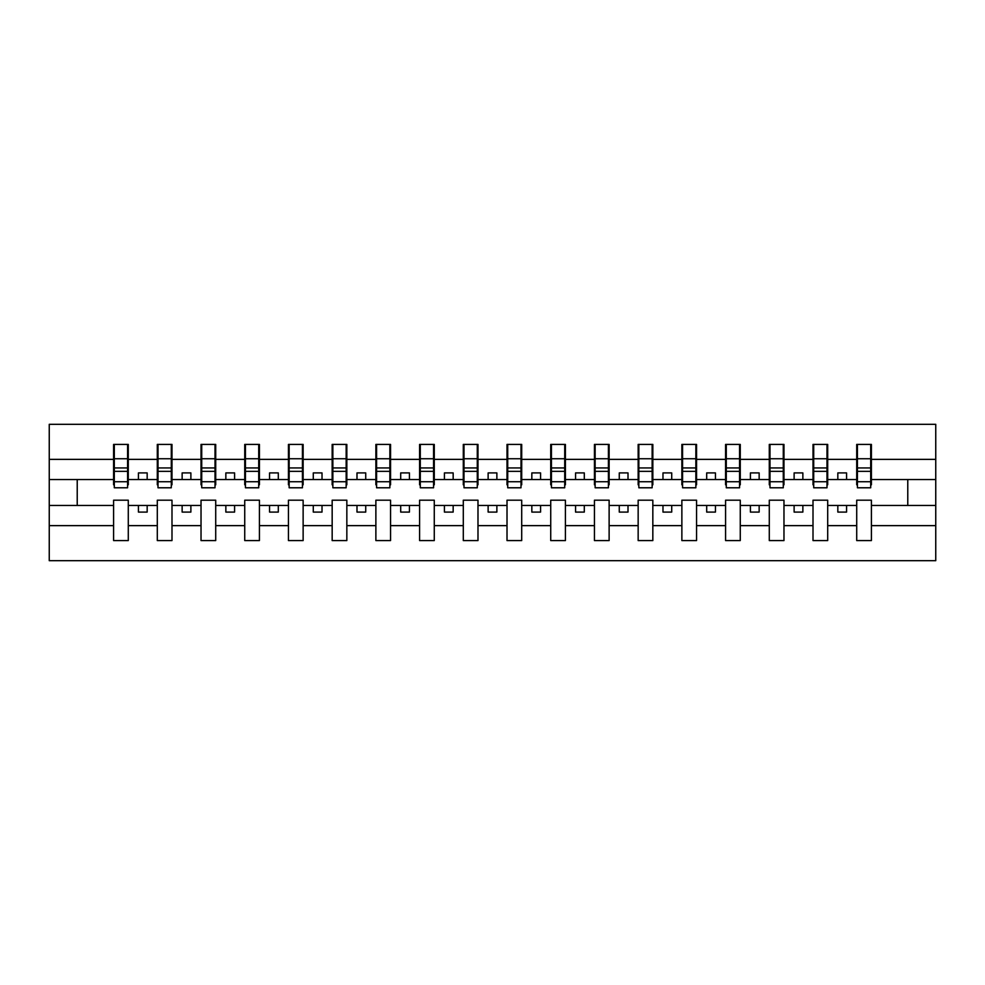 <?xml version="1.0" encoding="UTF-8"?>
<svg xmlns="http://www.w3.org/2000/svg" width="985" height="985" viewBox="0 0 985 985"><rect width="100%" height="100%" fill="white"/><g stroke="black" fill="none" stroke-linecap="round" stroke-linejoin="round"><path stroke-width="1.48" d="M856.716 525.633L827.695 525.633L827.695 500.195L813.007 500.195L813.007 525.633L783.974 525.633L783.974 500.195L769.285 500.195L769.285 525.633L740.264 525.633L740.264 500.195L725.576 500.195L725.576 525.633L696.555 525.633L696.555 500.195L681.866 500.195L681.866 525.633L652.833 525.633L652.833 500.195L638.157 500.195L638.157 525.633L609.124 525.633L609.124 500.195L594.435 500.195L594.435 525.633L565.415 525.633L565.415 500.195L550.726 500.195L550.726 525.633L521.705 525.633L521.705 500.195L507.016 500.195L507.016 525.633L477.984 525.633L477.984 500.195L463.295 500.195L463.295 525.633L434.274 525.633L434.274 500.195L419.585 500.195L419.585 525.633L390.565 525.633L390.565 500.195L375.876 500.195L375.876 525.633L346.843 525.633L346.843 500.195L332.167 500.195L332.167 525.633L303.134 525.633L303.134 500.195L288.445 500.195L288.445 525.633L259.424 525.633L259.424 500.195L244.736 500.195L244.736 525.633L215.715 525.633L215.715 500.195L201.026 500.195L201.026 525.633L171.993 525.633L171.993 500.195L157.304 500.195L157.304 525.633L128.284 525.633L128.284 500.195L113.595 500.195L113.595 525.633L49.25 525.633L49.25 560.687L935.75 560.687L935.75 525.633L871.405 525.633L871.405 540.58L856.716 540.58L856.716 505.44L837.829 505.44L837.829 512.089L846.571 512.089L846.571 505.44M871.405 525.633L871.405 500.195L856.716 500.195L856.716 505.44M813.007 525.633L813.007 540.58L827.695 540.58L827.695 525.633M769.285 525.633L769.285 540.58L783.974 540.58L783.974 525.633M725.576 525.633L725.576 540.58L740.264 540.58L740.264 525.633M681.866 525.633L681.866 540.58L696.555 540.58L696.555 525.633M638.157 525.633L638.157 540.58L652.833 540.58L652.833 525.633M594.435 525.633L594.435 540.58L609.124 540.58L609.124 525.633M550.726 525.633L550.726 540.58L565.415 540.58L565.415 525.633M507.016 525.633L507.016 540.58L521.705 540.58L521.705 525.633M463.295 525.633L463.295 540.58L477.984 540.58L477.984 525.633M419.585 525.633L419.585 540.58L434.274 540.58L434.274 525.633M375.876 525.633L375.876 540.58L390.565 540.58L390.565 525.633M332.167 525.633L332.167 540.58L346.843 540.58L346.843 525.633M288.445 525.633L288.445 540.58L303.134 540.58L303.134 525.633M244.736 525.633L244.736 540.58L259.424 540.58L259.424 525.633M201.026 525.633L201.026 540.58L215.715 540.58L215.715 525.633M157.304 525.633L157.304 540.58L171.993 540.58L171.993 525.633M857.418 481.739L870.703 481.739L870.703 487.784L857.418 487.784L857.418 444.42L856.716 444.42L856.716 459.367L827.695 459.367L827.695 484.805L826.994 484.805M857.418 484.805L856.716 484.805L856.716 459.367M813.708 481.739L826.994 481.739L826.994 487.784L813.708 487.784L813.708 444.42L813.007 444.42L813.007 459.367L783.974 459.367L783.974 484.805L783.284 484.805M813.708 484.805L813.007 484.805L813.007 459.367M769.987 481.739L783.284 481.739L783.284 487.784L769.987 487.784L769.987 444.42L769.285 444.42L769.285 459.367L740.264 459.367L740.264 484.805L739.563 484.805M769.987 484.805L769.285 484.805L769.285 459.367M726.277 481.739L739.563 481.739L739.563 487.784L726.277 487.784L726.277 444.42L725.576 444.42L725.576 459.367L696.555 459.367L696.555 484.805L695.853 484.805M726.277 484.805L725.576 484.805L725.576 459.367M682.568 481.739L695.853 481.739L695.853 487.784L682.568 487.784L682.568 444.42L681.866 444.42L681.866 459.367L652.833 459.367L652.833 484.805L652.144 484.805M682.568 484.805L681.866 484.805L681.866 459.367M638.846 481.739L652.144 481.739L652.144 487.784L638.846 487.784L638.846 444.42L638.157 444.42L638.157 459.367L609.124 459.367L609.124 484.805L608.422 484.805M638.846 484.805L638.157 484.805L638.157 459.367M595.137 481.739L608.422 481.739L608.422 487.784L595.137 487.784L595.137 444.42L594.435 444.42L594.435 459.367L565.415 459.367L565.415 484.805L564.713 484.805M595.137 484.805L594.435 484.805L594.435 459.367M551.428 481.739L564.713 481.739L564.713 487.784L551.428 487.784L551.428 444.42L550.726 444.42L550.726 459.367L521.705 459.367L521.705 484.805L521.003 484.805M551.428 484.805L550.726 484.805L550.726 459.367M507.718 481.739L521.003 481.739L521.003 487.784L507.718 487.784L507.718 444.42L507.016 444.42L507.016 459.367L477.984 459.367L477.984 484.805L477.282 484.805M507.718 484.805L507.016 484.805L507.016 459.367M463.997 481.739L477.282 481.739L477.282 487.784L463.997 487.784L463.997 444.42L463.295 444.42L463.295 459.367L434.274 459.367L434.274 484.805L433.572 484.805M463.997 484.805L463.295 484.805L463.295 459.367M420.287 481.739L433.572 481.739L433.572 487.784L420.287 487.784L420.287 444.42L419.585 444.42L419.585 459.367L390.565 459.367L390.565 484.805L389.863 484.805M420.287 484.805L419.585 484.805L419.585 459.367M376.578 481.739L389.863 481.739L389.863 487.784L376.578 487.784L376.578 444.42L375.876 444.42L375.876 459.367L346.843 459.367L346.843 484.805L346.154 484.805M376.578 484.805L375.876 484.805L375.876 459.367M332.856 481.739L346.154 481.739L346.154 487.784L332.856 487.784L332.856 444.42L332.167 444.42L332.167 459.367L303.134 459.367L303.134 484.805L302.432 484.805M332.856 484.805L332.167 484.805L332.167 459.367M289.147 481.739L302.432 481.739L302.432 487.784L289.147 487.784L289.147 444.42L288.445 444.42L288.445 459.367L259.424 459.367L259.424 484.805L258.723 484.805M289.147 484.805L288.445 484.805L288.445 459.367M245.437 481.739L258.723 481.739L258.723 487.784L245.437 487.784L245.437 444.42L244.736 444.42L244.736 459.367L215.715 459.367L215.715 484.805L215.013 484.805M245.437 484.805L244.736 484.805L244.736 459.367M201.716 481.739L215.013 481.739L215.013 487.784L201.716 487.784L201.716 444.42L201.026 444.42L201.026 459.367L171.993 459.367L171.993 484.805L171.292 484.805M201.716 484.805L201.026 484.805L201.026 459.367M158.006 481.739L171.292 481.739L171.292 487.784L158.006 487.784L158.006 444.42L157.304 444.42L157.304 459.367L128.284 459.367L128.284 444.42L127.582 444.42L127.582 487.784L114.297 487.784L114.297 471.359L127.582 471.359M158.006 484.805L157.304 484.805L157.304 459.367M113.595 525.633L113.595 540.58L128.284 540.58L128.284 525.633M114.297 471.359L114.297 444.42L113.595 444.42L113.595 459.367L49.25 459.367L49.25 424.313L935.75 424.313L935.75 459.367L871.405 459.367L871.405 484.805L870.703 484.805M114.297 484.805L113.595 484.805L113.595 459.367M856.716 444.42L871.405 444.42L871.405 459.367M813.007 444.42L827.695 444.42L827.695 459.367M769.285 444.42L783.974 444.42L783.974 459.367M725.576 444.42L740.264 444.42L740.264 459.367M681.866 444.42L696.555 444.42L696.555 459.367M638.157 444.42L652.833 444.42L652.833 459.367M594.435 444.42L609.124 444.42L609.124 459.367M550.726 444.42L565.415 444.42L565.415 459.367M507.016 444.42L521.705 444.42L521.705 459.367M463.295 444.42L477.984 444.42L477.984 459.367M419.585 444.42L434.274 444.42L434.274 459.367M375.876 444.42L390.565 444.42L390.565 459.367M332.167 444.42L346.843 444.42L346.843 459.367M288.445 444.42L303.134 444.42L303.134 459.367M244.736 444.42L259.424 444.42L259.424 459.367M201.026 444.42L215.715 444.42L215.715 459.367M157.304 444.42L171.993 444.42L171.993 459.367M113.595 444.42L128.284 444.42M837.829 505.44L827.695 505.44M856.716 479.56L846.571 479.56L846.571 472.911L837.829 472.911L837.829 479.56L827.695 479.56M837.829 479.56L846.571 479.56M802.861 512.089L802.861 505.44L794.119 505.44L794.119 512.089L802.861 512.089M794.119 505.44L783.974 505.44M813.007 505.44L802.861 505.44M813.007 479.56L802.861 479.56L802.861 472.911L794.119 472.911L794.119 479.56L783.974 479.56M794.119 479.56L802.861 479.56M759.152 512.089L759.152 505.44L750.41 505.44L750.41 512.089L759.152 512.089M750.41 505.44L740.264 505.44M769.285 505.44L759.152 505.44M769.285 479.56L759.152 479.56L759.152 472.911L750.41 472.911L750.41 479.56L740.264 479.56M750.41 479.56L759.152 479.56M715.442 512.089L715.442 505.44L706.688 505.44L706.688 512.089L715.442 512.089M706.688 505.44L696.555 505.44M725.576 505.44L715.442 505.44M725.576 479.56L715.442 479.56L715.442 472.911L706.688 472.911L706.688 479.56L696.555 479.56M706.688 479.56L715.442 479.56M671.721 512.089L671.721 505.44L662.979 505.44L662.979 512.089L671.721 512.089M662.979 505.44L652.833 505.44M681.866 505.44L671.721 505.44M681.866 479.56L671.721 479.56L671.721 472.911L662.979 472.911L662.979 479.56L652.833 479.56M662.979 479.56L671.721 479.56M628.011 512.089L628.011 505.44L619.269 505.44L619.269 512.089L628.011 512.089M619.269 505.44L609.124 505.44M638.157 505.44L628.011 505.44M638.157 479.56L628.011 479.56L628.011 472.911L619.269 472.911L619.269 479.56L609.124 479.56M619.269 479.56L628.011 479.56M584.302 512.089L584.302 505.44L575.56 505.44L575.56 512.089L584.302 512.089M575.56 505.44L565.415 505.44M594.435 505.44L584.302 505.44M594.435 479.56L584.302 479.56L584.302 472.911L575.56 472.911L575.56 479.56L565.415 479.56M575.56 479.56L584.302 479.56M540.58 512.089L540.58 505.44L531.838 505.44L531.838 512.089L540.58 512.089M531.838 505.44L521.705 505.44M550.726 505.44L540.58 505.44M550.726 479.56L540.58 479.56L540.58 472.911L531.838 472.911L531.838 479.56L521.705 479.56M531.838 479.56L540.58 479.56M496.871 512.089L496.871 505.44L488.129 505.44L488.129 512.089L496.871 512.089M488.129 505.44L477.984 505.44M507.016 505.44L496.871 505.44M507.016 479.56L496.871 479.56L496.871 472.911L488.129 472.911L488.129 479.56L477.984 479.56M488.129 479.56L496.871 479.56M453.162 512.089L453.162 505.44L444.42 505.44L444.42 512.089L453.162 512.089M444.42 505.44L434.274 505.44M463.295 505.44L453.162 505.44M463.295 479.56L453.162 479.56L453.162 472.911L444.42 472.911L444.42 479.56L434.274 479.56M444.42 479.56L453.162 479.56M409.44 512.089L409.44 505.44L400.698 505.44L400.698 512.089L409.44 512.089M400.698 505.44L390.565 505.44M419.585 505.44L409.44 505.44M419.585 479.56L409.44 479.56L409.44 472.911L400.698 472.911L400.698 479.56L390.565 479.56M400.698 479.56L409.44 479.56M365.731 512.089L365.731 505.44L356.989 505.44L356.989 512.089L365.731 512.089M356.989 505.44L346.843 505.44M375.876 505.44L365.731 505.44M375.876 479.56L365.731 479.56L365.731 472.911L356.989 472.911L356.989 479.56L346.843 479.56M356.989 479.56L365.731 479.56M322.021 512.089L322.021 505.44L313.279 505.44L313.279 512.089L322.021 512.089M313.279 505.44L303.134 505.44M332.167 505.44L322.021 505.44M332.167 479.56L322.021 479.56L322.021 472.911L313.279 472.911L313.279 479.56L303.134 479.56M313.279 479.56L322.021 479.56M278.312 512.089L278.312 505.44L269.558 505.44L269.558 512.089L278.312 512.089M269.558 505.44L259.424 505.44M288.445 505.44L278.312 505.44M288.445 479.56L278.312 479.56L278.312 472.911L269.558 472.911L269.558 479.56L259.424 479.56M269.558 479.56L278.312 479.56M234.59 512.089L234.59 505.44L225.848 505.44L225.848 512.089L234.59 512.089M225.848 505.44L215.715 505.44M244.736 505.44L234.59 505.44M244.736 479.56L234.59 479.56L234.59 472.911L225.848 472.911L225.848 479.56L215.715 479.56M225.848 479.56L234.59 479.56M190.881 512.089L190.881 505.44L182.139 505.44L182.139 512.089L190.881 512.089M182.139 505.44L171.993 505.44M201.026 505.44L190.881 505.44M201.026 479.56L190.881 479.56L190.881 472.911L182.139 472.911L182.139 479.56L171.993 479.56M182.139 479.56L190.881 479.56M147.171 512.089L147.171 505.44L138.429 505.44L138.429 512.089L147.171 512.089M138.429 505.44L128.284 505.44M157.304 505.44L147.171 505.44M157.304 479.56L147.171 479.56L147.171 472.911L138.429 472.911L138.429 479.56L128.284 479.56L128.284 459.367M138.429 479.56L147.171 479.56M128.284 479.56L128.284 484.805L127.582 484.805M113.595 505.44L49.25 505.44L49.25 459.367M49.25 525.633L49.25 505.44M113.595 479.56L49.25 479.56M935.75 525.633L935.75 459.367M77.224 505.44L77.224 479.56M935.75 479.56L907.776 479.56L907.776 505.44L871.405 505.44M935.75 505.44L907.776 505.44M907.776 479.56L871.405 479.56M127.582 453.162L128.284 453.162M113.595 453.162L114.297 453.162M114.297 467.949L127.582 467.949M171.993 444.42L171.292 444.42L171.292 481.739M171.292 453.162L171.993 453.162M157.304 453.162L158.006 453.162M158.006 471.359L171.292 471.359M158.006 467.949L171.292 467.949M215.715 444.42L215.013 444.42L215.013 481.739M215.013 453.162L215.715 453.162M201.026 453.162L201.716 453.162M201.716 471.359L215.013 471.359M201.716 467.949L215.013 467.949M259.424 444.42L258.723 444.42L258.723 481.739M258.723 453.162L259.424 453.162M244.736 453.162L245.437 453.162M245.437 471.359L258.723 471.359M245.437 467.949L258.723 467.949M303.134 444.42L302.432 444.42L302.432 481.739M302.432 453.162L303.134 453.162M288.445 453.162L289.147 453.162M289.147 471.359L302.432 471.359M289.147 467.949L302.432 467.949M346.843 444.42L346.154 444.42L346.154 481.739M346.154 453.162L346.843 453.162M332.167 453.162L332.856 453.162M332.856 471.359L346.154 471.359M332.856 467.949L346.154 467.949M390.565 444.42L389.863 444.42L389.863 481.739M389.863 453.162L390.565 453.162M375.876 453.162L376.578 453.162M376.578 471.359L389.863 471.359M376.578 467.949L389.863 467.949M434.274 444.42L433.572 444.42L433.572 481.739M433.572 453.162L434.274 453.162M419.585 453.162L420.287 453.162M420.287 471.359L433.572 471.359M420.287 467.949L433.572 467.949M477.984 444.42L477.282 444.42L477.282 481.739M477.282 453.162L477.984 453.162M463.295 453.162L463.997 453.162M463.997 471.359L477.282 471.359M463.997 467.949L477.282 467.949M521.705 444.42L521.003 444.42L521.003 481.739M521.003 453.162L521.705 453.162M507.016 453.162L507.718 453.162M507.718 471.359L521.003 471.359M507.718 467.949L521.003 467.949M565.415 444.42L564.713 444.42L564.713 481.739M564.713 453.162L565.415 453.162M550.726 453.162L551.428 453.162M551.428 471.359L564.713 471.359M551.428 467.949L564.713 467.949M609.124 444.42L608.422 444.42L608.422 481.739M608.422 453.162L609.124 453.162M594.435 453.162L595.137 453.162M595.137 471.359L608.422 471.359M595.137 467.949L608.422 467.949M652.833 444.42L652.144 444.42L652.144 481.739M652.144 453.162L652.833 453.162M638.157 453.162L638.846 453.162M638.846 471.359L652.144 471.359M638.846 467.949L652.144 467.949M696.555 444.42L695.853 444.42L695.853 481.739M695.853 453.162L696.555 453.162M681.866 453.162L682.568 453.162M682.568 471.359L695.853 471.359M682.568 467.949L695.853 467.949M740.264 444.42L739.563 444.42L739.563 481.739M739.563 453.162L740.264 453.162M725.576 453.162L726.277 453.162M726.277 471.359L739.563 471.359M726.277 467.949L739.563 467.949M783.974 444.42L783.284 444.42L783.284 481.739M783.284 453.162L783.974 453.162M769.285 453.162L769.987 453.162M769.987 471.359L783.284 471.359M769.987 467.949L783.284 467.949M827.695 444.42L826.994 444.42L826.994 481.739M826.994 453.162L827.695 453.162M813.007 453.162L813.708 453.162M813.708 471.359L826.994 471.359M813.708 467.949L826.994 467.949M871.405 444.42L870.703 444.42L870.703 481.739M870.703 453.162L871.405 453.162M856.716 453.162L857.418 453.162M857.418 471.359L870.703 471.359M857.418 467.949L870.703 467.949M114.297 481.739L127.582 481.739M114.297 458.751L127.582 458.751M158.006 458.751L171.292 458.751M201.716 458.751L215.013 458.751M245.437 458.751L258.723 458.751M289.147 458.751L302.432 458.751M332.856 458.751L346.154 458.751M376.578 458.751L389.863 458.751M420.287 458.751L433.572 458.751M463.997 458.751L477.282 458.751M507.718 458.751L521.003 458.751M551.428 458.751L564.713 458.751M595.137 458.751L608.422 458.751M638.846 458.751L652.144 458.751M682.568 458.751L695.853 458.751M726.277 458.751L739.563 458.751M769.987 458.751L783.284 458.751M813.708 458.751L826.994 458.751M857.418 458.751L870.703 458.751"/></g></svg>
